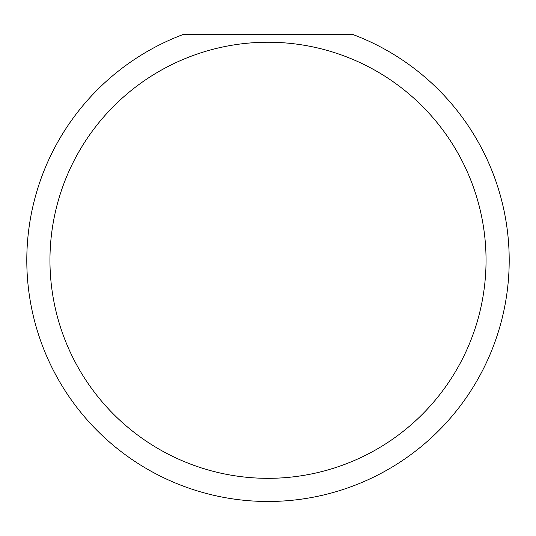 <?xml version="1.0" encoding="UTF-8"?>
<svg xmlns="http://www.w3.org/2000/svg" width="536" height="536" viewBox="0 0 536 536"><rect width="100%" height="100%" fill="white"/><g stroke="black" fill="none" stroke-linecap="round" stroke-linejoin="round"><path stroke-width="0.8" d="M486.045 260.282A218.045 218.045 0 0 1 268 478.326A218.045 218.045 0 0 1 49.955 260.282A218.045 218.045 0 0 1 268 42.237A218.045 218.045 0 0 1 486.045 260.282M26.8 260.282A241.2 241.2 0 0 0 268 501.482A241.2 241.2 0 0 0 352.902 34.518L183.098 34.518A241.2 241.2 0 0 0 26.8 260.282"/></g></svg>
